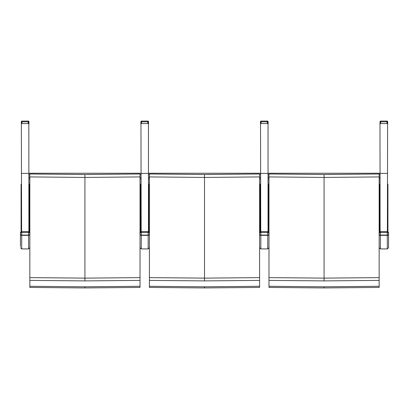 <?xml version="1.0" encoding="UTF-8"?>
<svg xmlns="http://www.w3.org/2000/svg" width="409" height="409" viewBox="0 0 409 409"><rect width="100%" height="100%" fill="white"/><g stroke="black" fill="none" stroke-linecap="round" stroke-linejoin="round"><path stroke-width="0.61" d="M29.842 202.813L29.218 202.813L29.218 231.755L29.218 184.27L28.906 183.948L28.901 231.545L28.834 121.677L28.206 121.826L28.206 121.074L21.974 121.074A0.624 0.624 -0 0 0 21.35 121.667L21.345 121.677A0.624 0.624 -0 0 0 21.345 121.677L21.278 123.579L28.901 123.579L28.834 121.677A0.624 0.624 -0 0 0 28.206 121.074L21.974 121.074L21.974 121.826L21.345 121.677L21.611 231.545M380.099 231.591L379.987 123.579L387.609 123.579L387.389 231.545M387.609 231.545L387.609 183.948L387.926 184.27L387.926 231.755L387.926 186.622M29.842 233.953A1.253 1.12 180 0 1 28.589 235.073L28.589 248.928L29.842 247.675L29.842 233.345C30.087 232.731 29.668 232.138 28.589 231.566L21.703 231.566C20.619 232.138 20.205 232.731 20.45 233.345L20.45 233.345C20.205 233.069 20.619 232.777 21.703 232.481L21.703 231.54C20.501 232.527 20.087 233.125 20.45 233.324L20.45 246.417M20.45 234.153A1.253 1.186 -0 0 0 21.703 235.344L21.703 232.481L28.589 232.481C29.668 232.777 30.087 233.069 29.842 233.345L29.842 244.863M20.45 244.863L20.45 233.345M20.45 242.864L20.45 244.142M28.834 121.677L28.834 121.677A0.624 0.624 0 0 0 28.206 121.074M21.554 123.579L28.63 123.579M28.942 121.693A0.624 0.624 0 0 0 28.942 121.677A0.624 0.624 0 0 1 28.942 121.693L29.013 123.595L28.834 121.764M28.942 121.677A0.624 0.624 0 0 0 28.344 121.09A0.624 0.624 0 0 1 28.942 121.677M140.021 234.153A1.253 1.186 -0 0 0 141.274 235.344L141.274 232.481L148.16 232.481C149.239 232.777 149.658 233.069 149.408 233.345L149.408 234.153L149.408 233.345C149.658 232.731 149.239 232.138 148.16 231.566L141.274 231.566C140.19 232.138 139.771 232.731 140.021 233.345L140.021 233.345C139.771 233.069 140.19 232.777 141.274 232.481L141.274 231.54C140.072 232.527 139.653 233.125 140.021 233.324L140.021 233.345M149.408 247.675L149.408 234.153A1.253 1.186 0 0 1 148.16 235.344L148.16 248.928L149.408 247.675M148.401 121.667A0.624 0.624 0 0 0 147.777 121.074A0.624 0.624 -0 0 1 148.401 121.667A0.624 0.624 0 0 0 148.401 121.667L148.472 123.579L148.401 121.677A0.624 0.624 -0 0 0 148.401 121.667L147.777 121.826L147.777 121.074L141.545 121.074A0.624 0.624 -0 0 0 140.916 121.667L140.916 121.677A0.624 0.624 -0 0 0 140.916 121.677L140.849 123.579L140.916 121.677A0.624 0.624 0 0 0 140.916 121.677L140.849 123.579M141.12 123.579L141.478 123.579L141.545 121.826L140.916 121.677A0.624 0.624 0 0 1 141.545 121.074L141.545 121.826L147.777 121.826L147.838 123.579L148.196 123.579M141.478 123.579L147.838 123.579M148.513 121.693A0.624 0.624 0 0 0 148.513 121.677A0.624 0.624 0 0 1 148.513 121.693L148.579 123.595L148.406 121.764M148.513 121.677A0.624 0.624 0 0 0 147.91 121.09A0.624 0.624 0 0 1 148.513 121.677M268.979 233.953A1.253 1.12 180 0 1 267.726 235.073L267.726 248.928L268.979 247.675L268.979 233.345C269.229 232.731 268.81 232.138 267.726 231.566L260.84 231.566C259.761 232.138 259.342 232.731 259.592 233.345L259.592 233.345C259.342 233.069 259.761 232.777 260.84 232.481L260.84 231.54C259.643 232.527 259.224 233.125 259.592 233.324L259.592 233.345M259.592 234.153A1.253 1.186 -0 0 0 260.84 235.344L260.84 232.481L267.726 232.481C268.81 232.777 269.229 233.069 268.979 233.345L268.979 244.863M268.979 244.142L268.979 246.417M267.972 121.667A0.624 0.624 0 0 0 267.348 121.074A0.624 0.624 -0 0 1 267.972 121.667A0.624 0.624 0 0 0 267.972 121.667L268.043 123.579L267.972 121.677A0.624 0.624 -0 0 0 267.972 121.667L267.348 121.826L267.348 121.074L261.111 121.074A0.624 0.624 -0 0 0 260.487 121.667L260.487 121.677A0.624 0.624 -0 0 0 260.487 121.677L260.421 123.579L260.487 121.677A0.624 0.624 0 0 0 260.487 121.677L260.421 123.579M260.691 123.579L261.049 123.579L261.111 121.826L260.487 121.677A0.624 0.624 0 0 1 261.111 121.074L261.111 121.826L267.348 121.826L267.409 123.579L267.767 123.579M261.049 123.579L267.409 123.579M268.084 121.693A0.624 0.624 0 0 0 268.084 121.677A0.624 0.624 0 0 1 268.084 121.693L268.151 123.595L267.977 121.764M268.084 121.677A0.624 0.624 0 0 0 267.481 121.09A0.624 0.624 0 0 1 268.084 121.677M388.55 233.953A1.253 1.12 180 0 1 387.297 235.073L387.297 248.928L388.55 247.675L388.55 233.345C388.795 232.731 388.381 232.138 387.297 231.566L380.411 231.566C379.327 232.138 378.913 232.731 379.158 233.345L379.158 233.345C378.913 233.069 379.327 232.777 380.411 232.481L380.411 231.54C379.215 232.527 378.795 233.125 379.158 233.324L379.158 233.345M379.158 234.153A1.253 1.186 -0 0 0 380.411 235.344L380.411 232.481L387.297 232.481C388.381 232.777 388.795 233.069 388.55 233.345L388.55 244.863M388.55 242.864L388.55 246.417M387.543 121.667A0.624 0.624 0 0 0 386.919 121.074A0.624 0.624 -0 0 1 387.543 121.667A0.624 0.624 0 0 0 387.543 121.667L387.609 123.579L387.543 121.677A0.624 0.624 -0 0 0 387.543 121.667L386.919 121.826L386.919 121.074L380.682 121.074A0.624 0.624 -0 0 0 380.058 121.667L380.058 121.677A0.624 0.624 -0 0 0 380.058 121.677L379.987 123.579L380.058 121.677A0.624 0.624 0 0 0 380.058 121.677L379.987 123.579M380.263 123.579L380.621 123.579L380.682 121.826L380.058 121.677A0.624 0.624 0 0 1 380.682 121.074L380.682 121.826L386.919 121.826L386.98 123.579L387.338 123.579M380.621 123.579L386.98 123.579M387.655 121.693A0.624 0.624 0 0 0 387.65 121.677A0.624 0.624 0 0 1 387.655 121.693L387.722 123.595L387.548 121.764M387.65 121.677A0.624 0.624 0 0 0 387.052 121.09A0.624 0.624 0 0 1 387.65 121.677M29.842 176.918L29.842 287.425L84.929 287.926L140.021 287.425L140.021 277.629L84.929 278.125L84.929 177.434L140.021 176.918L140.021 173.983L84.929 174.5L29.842 173.983L29.842 176.918L84.929 177.434L84.929 174.5M140.021 277.629L140.021 176.918M140.021 280.4L84.929 280.896L84.929 278.125L29.842 277.629M29.842 173.968L82.679 174.5M84.929 280.896L29.842 280.4M140.021 286.29L84.929 286.786L29.842 286.29M140.021 173.983L87.183 174.5M28.901 178.713L29.842 178.713M140.021 178.713L140.957 178.713M28.901 173.242L140.957 173.242L28.901 173.242M149.408 176.918L149.408 287.425L204.5 287.926L259.592 287.425L259.592 277.629L204.5 278.125L204.5 177.434L259.592 176.918L259.592 173.983L204.5 174.5L149.408 173.983L149.408 176.918L204.5 177.434L204.5 174.5M259.592 277.629L259.592 176.918M259.592 280.4L204.5 280.896L204.5 278.125L149.408 277.629M149.408 173.968L202.245 174.5M204.5 280.896L149.408 280.4M259.592 286.29L204.5 286.786L149.408 286.29M259.592 173.983L206.755 174.5M148.472 178.713L149.408 178.713M259.592 178.713L260.528 178.713M148.472 173.242L260.528 173.242L148.472 173.242M268.979 176.918L268.979 287.425L324.071 287.926L379.158 287.425L379.158 277.629L324.071 278.125L324.071 177.434L379.158 176.918L379.158 173.983L324.071 174.5L268.979 173.983L268.979 176.918L324.071 177.434L324.071 174.5M379.158 277.629L379.158 176.918M379.158 280.4L324.071 280.896L324.071 278.125L268.979 277.629M268.979 173.968L321.817 174.5M324.071 280.896L268.979 280.4M379.158 286.29L324.071 286.786L268.979 286.29M379.158 173.983L326.321 174.5M268.043 178.713L268.979 178.713M379.158 178.713L380.099 178.713M268.043 173.242L380.099 173.242L268.043 173.242M141.182 231.545L140.957 123.579L148.472 123.579L148.472 231.591L148.472 183.948L148.789 184.27L148.789 231.755L148.789 202.813L149.408 202.813M260.753 231.545L260.528 123.579L268.043 123.579L268.043 231.591L268.043 183.948L268.355 184.27L268.355 231.755L268.355 202.813L268.979 202.813M21.391 183.948L21.079 184.27L21.079 231.75M140.962 183.948L140.65 184.27L140.65 231.75M260.533 183.948L260.216 184.27L260.216 231.75M380.099 183.948L379.787 184.27L379.787 231.75M21.391 173.39L28.901 173.39M387.609 173.39L380.099 173.39M28.589 248.928L21.703 248.928L21.703 235.344L28.589 235.344A1.253 1.186 0 0 0 29.842 234.153M29.842 233.345L29.842 233.345C30.23 233.212 29.816 232.609 28.589 231.54L28.589 235.073L21.703 235.073A1.253 1.12 180 0 1 20.45 233.953M21.912 123.579L21.974 121.826L28.206 121.826L28.272 123.579M149.408 233.953A1.253 1.12 180 0 1 148.16 235.073L148.16 235.344L141.274 235.344L141.274 248.928L140.021 247.675M149.408 233.345L149.408 233.345C149.801 233.212 149.382 232.609 148.16 231.54L148.16 235.073L141.274 235.073A1.253 1.12 180 0 1 140.021 233.953M267.726 248.928L260.84 248.928L260.84 235.344L267.726 235.344A1.253 1.186 0 0 0 268.979 234.153M268.979 233.345L268.979 233.345C269.373 233.212 268.953 232.609 267.726 231.54L267.726 235.073L260.84 235.073A1.253 1.12 180 0 1 259.592 233.953M387.297 248.928L380.411 248.928L380.411 235.344L387.297 235.344A1.253 1.186 0 0 0 388.55 234.153M388.55 233.345L388.55 233.345C388.944 233.212 388.524 232.609 387.297 231.54L387.297 235.073L380.411 235.073A1.253 1.12 180 0 1 379.158 233.953M84.929 287.926L84.929 286.786M140.65 195.308L140.021 195.308M29.842 195.308L29.218 195.308M140.021 202.813L140.65 202.813M28.901 177.46L29.842 177.46M140.021 177.46L140.957 177.46M28.901 174.495L29.842 174.495M78.145 174.495L91.713 174.495M140.021 174.495L140.957 174.495M204.5 287.926L204.5 286.786M260.216 195.308L259.592 195.308M149.408 195.308L148.789 195.308M259.592 202.813L260.216 202.813M148.472 177.46L149.408 177.46M259.592 177.46L260.528 177.46M148.472 174.495L149.408 174.495M197.716 174.495L211.284 174.495M259.592 174.495L260.528 174.495M324.071 287.926L324.071 286.786M379.787 195.308L379.158 195.308M268.979 195.308L268.355 195.308M379.158 202.813L379.787 202.813M268.043 177.46L268.979 177.46M379.158 177.46L380.099 177.46M268.043 174.495L268.979 174.495M317.287 174.495L330.855 174.495M379.158 174.495L380.099 174.495M148.472 173.39L140.957 173.39M268.043 173.39L260.528 173.39M21.703 248.928L20.45 247.675M21.974 121.074A0.624 0.624 0 0 0 21.35 121.667A0.624 0.624 0 0 0 21.345 121.677L21.278 123.579M148.16 248.928L141.274 248.928M147.777 121.074L141.545 121.074M260.84 248.928L259.592 247.675M267.348 121.074L261.111 121.074M380.411 248.928L379.158 247.675M386.919 121.074L380.682 121.074M29.218 209.766L29.842 209.766M140.021 209.766L140.65 209.766M148.789 209.766L149.408 209.766M259.592 209.766L260.216 209.766M268.355 209.766L268.979 209.766M379.158 209.766L379.787 209.766"/></g></svg>
